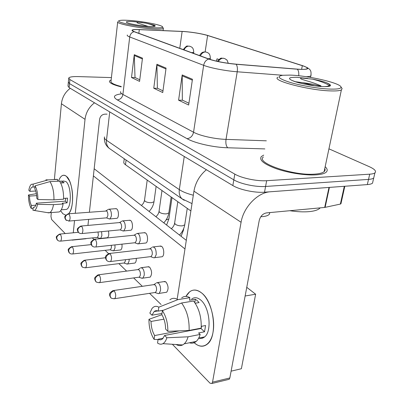 <?xml version="1.0" encoding="UTF-8"?>
<svg xmlns="http://www.w3.org/2000/svg" width="404" height="404" viewBox="0 0 404 404"><rect width="100%" height="100%" fill="white"/><g stroke="black" fill="none" stroke-linecap="round" stroke-linejoin="round"><path stroke-width="0.61" d="M190.875 210.933L125.493 164.751C124.033 163.696 123.493 162.711 123.871 161.787L124.245 158.757M269.796 212.59L269.382 214.165C268.17 215.691 265.307 216.544 260.792 216.726M111.156 79.896L109.509 80.992C108.964 82.81 112.862 84.769 121.215 86.88C112.862 84.769 108.964 82.81 109.509 80.992L111.156 79.896M263.721 155.101L261.353 156.555C258.853 160.055 263.898 164.135 276.488 168.786C288.597 172.942 305.348 175.523 315.984 174.856C321.064 174.523 324.452 173.639 326.159 172.195C327.816 170.67 327.482 168.842 325.164 166.711C327.482 168.842 327.816 170.67 326.159 172.195C324.452 173.639 321.064 174.523 315.984 174.856C305.348 175.523 288.597 172.942 276.488 168.786C263.898 164.135 258.853 160.055 261.353 156.555L263.721 155.101M184.482 31.578C193.536 32.36 201.243 33.668 207.611 35.491L302.318 65.68C306.454 67.024 308.005 68.059 306.974 68.786C305.732 69.412 302.45 69.523 297.117 69.114L235.936 64.155C225.124 63.13 216.185 61.438 209.136 59.085L134.436 31.709C132.775 31.093 132.118 30.593 132.456 30.209C133.073 29.674 135.355 29.487 139.294 29.638L184.482 31.578M184.259 31.507L139.021 29.563C131.845 29.356 130.184 30.063 134.032 31.679L208.691 59.06C215.918 61.479 225.078 63.211 236.173 64.266L297.384 69.22C309.075 69.831 310.848 68.655 302.702 65.7L207.232 35.294C200.631 33.512 192.971 32.249 184.259 31.507M68.321 82.411L67.978 86.042L69.124 87.628L232.84 185.552C239.562 189.744 255.035 193.016 264.514 192.198L367.317 184.593L368.519 179.401C371.059 179.214 372.791 178.76 373.715 178.028L374.185 176.033L373.715 178.028C372.791 178.76 371.059 179.214 368.519 179.401L265.585 186.461L368.519 179.401L369.726 174.18C372.266 174.008 373.998 173.569 374.922 172.862C376.589 171.22 374.715 169.16 369.296 166.68L328.942 148.834M232.84 185.552L233.825 179.851C240.577 183.972 256.096 187.229 265.585 186.461C256.096 187.229 240.577 183.972 233.825 179.851L69.508 83.598L233.825 179.851L234.81 174.114C241.592 178.169 257.156 181.406 266.66 180.694L369.726 174.18M68.357 82.042L69.508 83.598L68.357 82.042L68.705 78.391M111.413 77.593L78.002 76.583C72.569 76.462 69.478 76.947 68.741 78.033L69.892 79.553L234.81 174.114M142.481 58.141L139.572 81.391L131.502 77.507L134.274 54.676L142.481 58.141M192.456 79.265L188.663 105.035L178.593 100.182L182.194 74.927L192.456 79.265M166.059 68.104L162.746 92.551L153.757 88.224L156.909 64.241L166.059 68.104M218.827 59.474L217.034 58.827L216.332 61.125M153.757 88.224L157.651 88.309M162.979 90.855L157.383 88.183L156.909 64.241M178.593 100.182L182.618 100.232M188.926 103.242L182.345 100.101L182.194 74.927M131.502 77.507L135.264 77.624M139.774 79.775L135.007 77.497L134.274 54.676M367.317 184.593C369.852 184.396 371.584 183.921 372.513 183.174L372.993 181.128M99.556 238.309L100.647 238.416L101.899 235.638L101.591 231.654M96.98 237.456L97.5 237.406L98.399 235.391L98.015 231.997M108.878 218.781L110.06 218.917L111.433 215.948C111.499 211.479 110.529 209.247 108.525 209.242M106.287 217.877L106.858 217.827L107.843 215.68C107.989 213.57 107.6 212.009 106.686 210.999L68.635 213.782M112.509 250.632L113.746 250.743L115.019 247.95L114.938 244.91M109.903 249.793L110.494 249.728L111.413 247.708L111.317 245.304M126.391 263.837L127.79 263.943L129.088 261.151L129.149 259.252M123.75 263.019L124.432 262.938L125.366 260.913L125.417 259.706M141.309 278.023L142.9 278.129L144.208 275.336C144.46 272.245 143.834 269.837 142.339 268.12L140.506 267.791M138.638 277.235L139.42 277.124L140.36 275.104C140.542 272.867 140.092 271.129 139.016 269.882L137.698 269.64L98.743 274.765M157.373 293.299L158.509 293.658L159.186 293.395L160.504 290.627C160.777 287.426 160.11 284.911 158.494 283.073L156.409 282.724M154.676 292.546L155.575 292.41L156.52 290.4C156.722 288.087 156.237 286.264 155.08 284.931L153.576 284.674L113.711 290.506M122.543 230.775L123.887 230.911L125.29 227.927C125.356 223.21 124.296 220.882 122.109 220.932M119.922 229.881L120.574 229.82L121.589 227.659C121.745 225.483 121.331 223.856 120.352 222.781L119.296 222.594L81.31 226.028M137.214 243.647L138.744 243.789L140.178 240.794C140.238 235.805 139.067 233.366 136.678 233.487M134.572 242.779L135.32 242.698L136.35 240.526C136.527 238.284 136.087 236.582 135.027 235.431L133.83 235.239L94.955 239.208M153.01 257.505L154.07 257.868L154.762 257.646L156.217 254.656C156.262 249.354 154.974 246.809 152.348 247.011M150.349 256.666L151.212 256.56L152.257 254.394C152.449 252.071 151.975 250.293 150.838 249.061L149.47 248.859L109.681 253.439M62.782 213.691L60.645 210.696L62.782 213.691L65.761 215.145L62.782 213.691M58.524 181.159C60.57 175.583 63.206 173.988 66.443 176.366L69.574 181.007C72.276 187.658 73.185 195.172 72.296 203.56C71.624 208.368 70.387 211.767 68.574 213.761C74.871 208.166 73.336 181.346 66.443 176.366C65.115 175.245 63.812 174.957 62.529 175.498C60.893 176.25 59.56 178.134 58.524 181.159M70.245 88.299C65.105 92.223 62.16 97.374 61.413 103.752L54.394 179.386M94.496 102.808C89.052 107.04 85.89 112.549 85.027 119.332L75.296 213.251M51.313 212.565L50.955 216.413L51.631 219.523L65.216 233.557M71.478 240.032L72.266 239.951M74.538 220.589L73.27 232.79M87.941 225.427L88.607 219.387M89.405 212.125L99.606 119.271C100.237 116.165 102.025 114.453 104.959 114.145L107.07 114.145M86.229 238.542L85.668 238.769M193.728 342.264L193.425 341.966L193.728 342.264C201.45 350.051 210.737 345.698 213.065 332.113C215.509 318.635 210.029 299.975 201.889 293.168C214.095 302.485 217.872 336.189 207.459 344.036C203.182 347.46 198.606 346.869 193.728 342.264M185.961 296.415C190.042 289.264 195.349 288.183 201.889 293.168C197.465 289.547 193.405 289.072 189.698 291.749L185.961 296.415M328.992 187.431L270.473 191.759C257.853 192.309 243.491 207.09 241.082 222.276L212.529 382.159L229.841 377.967L259.237 220.458C260.393 216.185 262.807 213.666 266.473 212.903L324.695 207.444L328.992 187.431L329.417 187.375M206.393 169.736C199.616 175.452 195.465 182.598 193.94 191.178L177.27 298.571M229.841 377.967L229.225 379.285L211.923 383.492L210.035 383.199L172.362 344.274M211.923 383.492L212.529 382.159M229.225 379.285L228.139 379.548M341.016 203.434L340.37 204.081L324.695 207.444M117.721 21.76C115.367 23.361 136.512 27.82 151.732 28.835C158.55 29.3 162.433 29.164 163.378 28.421L162.499 26.755C161.373 24.932 143.546 21.478 130.664 20.518C125.205 20.099 121.533 20.094 119.65 20.503C113.474 21.584 135.088 26.507 151.359 27.603C159.353 28.134 163.064 27.851 162.499 26.755M151.803 26.553C154.252 26.417 155.328 26.114 155.03 25.634L154.343 25.154L145.965 23.159L138.431 22.24C135.81 21.998 137.249 23.2 139.451 23.639L148.091 26.391M117.68 22.124L111.009 81.189C110.484 82.825 113.898 84.603 121.256 86.537M154.343 25.154L154.934 25.518M145.965 23.159C149.95 24.129 152.828 25.134 154.601 26.174M289.814 210.716C297.243 211.832 303.768 212.13 309.393 211.615C314.615 211.08 318.135 209.923 319.943 208.146L320.205 207.863M263.378 156.974C255.384 162.767 293.046 175.886 314.544 174.144C319.332 173.831 322.523 172.998 324.124 171.634C325.139 170.735 325.361 169.685 324.786 168.498M277.997 77.209C270.231 80.28 309.893 90.698 331.78 90.93C336.658 91.031 339.855 90.708 341.37 89.961L342.127 88.597L341.708 87.996M331.063 89.117C338.168 89.239 341.471 88.511 340.976 86.941C339.9 82.891 307.742 75.568 290.107 75.099L282.613 75.275C276.195 76.412 278.846 78.831 290.562 82.542C302.025 85.911 320.155 88.86 331.063 89.117M321.326 86.512C315.973 84.744 309.737 83.471 302.621 82.694L295.395 81.709M324.387 86.643C329.457 86.284 330.916 85.35 328.765 83.83L326.573 82.714C322.892 81.411 318.236 80.229 312.59 79.164L301.485 78.012C300.041 78.27 300.313 78.755 302.303 79.467L306.681 80.825C312.241 82.386 317.014 84.072 320.988 85.895M302.621 82.694L314.746 85.85M326.573 82.714L329.391 84.335M312.59 79.164C320.387 81.128 325.988 83.28 329.391 85.618M159.792 246.162L161.706 246.435C164.14 248.228 164.514 255.57 162.226 256.727L154.762 257.646M143.945 232.754L145.627 233.017C147.94 234.704 148.233 241.966 146.031 242.986L138.744 243.789M129.209 220.296L130.689 220.549C132.881 222.139 133.113 229.315 130.997 230.214L123.887 230.911M163.873 281.644L165.978 281.982C168.493 285.749 168.726 289.168 166.67 292.238L159.186 293.395M147.793 266.842L149.647 267.165C152.02 270.842 152.207 274.159 150.202 277.109L142.9 278.129M115.463 208.696L116.771 208.934C118.857 210.434 119.034 217.524 117.008 218.311L110.06 218.917M94.167 168.751L186.31 240.35M246.758 287.32L255.636 294.218L241.38 368.736L231.113 371.16M161.08 304.5L149.551 293.329M142.319 286.32L133.648 277.922M126.603 271.099L118.892 263.625M108.56 253.616L105.166 250.328M93.864 239.38L92.365 237.921M93.385 175.876L184.971 248.96M108.413 230.992C109.1 234.275 108.777 236.517 107.454 237.724L100.647 238.416M121.927 244.152C122.291 247.061 121.887 248.995 120.71 249.95L113.746 250.743M136.305 258.378C136.38 260.752 135.921 262.307 134.926 263.049L127.79 263.943M255.636 294.218L245.142 295.996M35.81 205.192L31.441 205.5C30.234 203.101 29.583 199.965 29.492 196.091L36.633 195.637M35.698 191.011L29.881 191.36C30.351 189.067 31.068 187.658 32.032 187.133L34.936 186.931M63.044 180.921L65.933 181.573C71.457 185.663 71.841 207.59 66.443 209.408L64.716 209.54M59.595 181.214L62.14 181.078L64.059 182.785L60.656 182.972M65.7 198.253L65.291 201.187L36.375 203.192L37.496 204.348L53.51 204.646L63.13 203.959L62.337 203.207L67.084 202.869L67.559 198.132L63.61 198.394M57.444 181.224L57.61 179.411L48.086 179.901L33.234 184.083L32.987 187.042M55.368 179.336L57.61 179.411M59.519 181.113C62.302 185.279 63.66 191.309 63.595 199.192L53.959 199.844L37.915 199.51L36.789 198.369C36.693 194.385 36.022 191.203 34.774 188.814L35.027 185.845L49.95 181.618L59.519 181.113M63.13 203.959C62.337 208.282 61.029 210.949 59.206 211.954L57.267 212.1M45.889 179.82L48.086 179.901M49.95 181.618C52.677 185.825 54.01 191.9 53.959 199.844M53.51 204.646C52.742 208.999 51.47 211.681 49.687 212.691L47.288 212.615M29.881 191.36L28.815 190.274C29.325 187.299 30.164 185.33 31.32 184.365L33.234 184.083M35.027 185.845C36.91 189.112 37.87 193.667 37.915 199.51M37.496 204.348C36.82 207.959 35.739 209.999 34.249 210.464L32.961 210.282L33.209 207.368L34.279 207.287L33.209 207.368M36.375 203.192C35.905 205.399 35.214 206.762 34.29 207.282M31.441 205.5L31.199 208.403L33.098 208.706M31.199 208.403C29.386 205.091 28.467 200.621 28.426 194.996L29.492 196.091M36.355 193.693L28.426 194.996M62.14 181.078L61.964 182.901M65.291 201.187L67.084 202.869M179.376 330.851L154.651 335.552C152.313 331.507 151.111 326.811 151.035 321.458L163.953 319.165M161.974 313.474L151.939 315.201L154.141 311.575C155.368 310.55 156.742 310.398 158.252 311.105L163.519 310.211M191.44 329.992L191.693 330.28M191.759 298.99C194.496 296.98 197.49 297.334 200.743 300.051C209.585 306.989 212.186 331.3 204.626 336.901C202.838 338.406 200.864 338.815 198.697 338.123M181.714 297.854C184.163 296.001 186.88 295.94 189.86 297.677L189.451 300.223L195.329 299.253L197.238 300.637L199.076 302.576L195.213 303.222M201.136 328.134L201.005 328.492L164.62 335.466L166.857 337.774L188.077 336.81L200.152 334.431L198.596 332.952L204.525 331.795L205.596 325.528L201.298 326.346M202.571 338.123L201.636 337.497M193.587 301.01C199.01 308.217 201.556 317.256 201.217 328.119L189.117 330.437L167.847 331.341L165.595 329.058C165.509 323.483 164.246 318.67 161.802 314.625L162.393 310.666L181.578 303L193.587 301.01M200.152 334.431C199.238 337.542 197.93 339.865 196.223 341.4C194.183 343.163 191.925 343.617 189.446 342.774M189.86 297.677L177.912 299.622L158.828 307.171L158.252 311.105M169.902 299.763C172.301 297.899 174.972 297.849 177.912 299.622M181.578 303C186.926 310.312 189.436 319.458 189.117 330.437M188.077 336.81C187.183 339.946 185.896 342.289 184.219 343.829L182.633 344.94C180.588 345.95 178.432 345.809 176.159 344.521M154.192 311.565L156.747 310.676M151.939 315.201L149.849 313.08L151.975 308.56C153.904 306.166 156.191 305.707 158.828 307.171M162.393 310.666C166.1 316.312 167.918 323.2 167.847 331.341M166.857 337.774C165.948 340.734 164.63 342.693 162.903 343.658C161.216 344.526 159.434 344.334 157.555 343.082L158.131 339.224L163.115 338.259M164.62 335.466L162.63 338.769C161.277 339.961 159.777 340.112 158.131 339.224M154.651 335.552L154.086 339.38L158.08 339.572M154.086 339.38C150.586 333.714 148.874 327.023 148.955 319.311L151.035 321.458M161.858 314.716L148.955 319.311M201.232 327.856L201.647 326.275M190.259 330.214L190.203 330.563M195.329 299.253L194.784 302.586M201.005 328.492L204.525 331.795M126.078 160.029L125.493 164.751M207.611 35.491L205.131 51.899M208.691 59.06C205.984 60.024 204.308 62.115 203.656 65.332L129.714 36.961C130.189 34.214 131.628 32.456 134.032 31.679M236.173 64.266C237.325 65.978 237.673 68.483 237.219 71.786C225.664 70.942 210.383 67.983 203.656 65.332L193.551 132.219C199.94 135.754 214.721 139.042 226.023 139.38L266.337 140.814M120.655 91.632C120.21 92.455 120.958 93.4 122.897 94.455L129.714 36.961C127.694 36.173 126.891 35.527 127.311 35.017M282.714 75.265L237.219 71.786L226.023 139.38C225.543 143.375 226.124 146.172 227.755 147.778C213.549 147.43 194.92 143.213 187.047 138.673L117.246 99.864C112.524 96.915 113.782 94.93 121.008 93.915M297.384 69.22C298.571 70.69 299.016 72.866 298.713 75.75M311.12 74.856L310.838 75.937C310.1 76.371 308.57 76.629 306.252 76.715M264.852 148.914L227.755 147.778M69.892 79.553L69.124 87.628M266.66 180.694L264.514 192.198M117.246 99.864C120.321 99.571 122.205 97.768 122.897 94.455L193.551 132.219C192.642 136.067 190.471 138.219 187.047 138.673M302.318 65.68L301.611 69.352M182.133 31.441L179.77 48.323M139.294 29.638L138.845 33.325M165.943 68.943L156.863 65.084M142.38 58.934L134.239 55.479M192.324 80.143L182.133 75.816M104.505 136.9C104.065 137.946 104.732 139.072 106.489 140.289L109.721 111.913M111.08 149.626L109.181 148.308C107.085 146.253 106.191 143.582 106.489 140.289L179.32 189.627L184.249 156.489M184.224 200.313L181.957 198.788C179.714 196.511 178.836 193.46 179.32 189.627C182.628 191.829 187.294 193.688 193.319 195.208M191.582 52.651L193.733 52.439C193.526 46.975 191.35 47.218 190.678 46.551L189.138 46.122C186.86 46.152 185.178 47.414 184.093 49.904M60.145 241.178L58.716 240.951L57.52 240.213L56.706 237.941C57.105 235.921 58.338 234.709 60.398 234.315L59.55 234.098C56.777 235.901 55.742 237.037 56.444 237.502C56.247 237.804 56.489 238.582 57.176 239.835L57.757 240.415M166.084 219.917L168.887 218.958L168.938 218.625M193.597 53.389L193.758 52.293M97.5 237.406L60.62 241.122C61.802 239.168 61.726 236.896 60.398 234.315M68.655 221.099L69.17 221.049L65.736 219.806L65.185 217.721C65.6 215.62 66.867 214.383 68.978 214.009L68.114 213.822C65.281 215.59 64.206 216.746 64.898 217.296C64.685 217.655 64.963 218.488 65.736 219.806L66.418 220.427M147.213 180.093L144.526 200.167L144.92 201.157C146.516 202.263 148.738 202.778 151.581 202.702L153.99 201.773L154.035 201.439M106.858 217.827L69.17 221.049C70.453 218.988 70.392 216.645 68.978 214.009M208.227 58.747L210.343 58.524C210.201 52.939 207.984 53.126 207.202 52.404L205.631 51.965C203.308 52.01 201.581 53.318 200.445 55.898M72.154 254.035L70.695 253.818L69.443 253.05L68.614 250.717C69.033 248.632 70.306 247.374 72.422 246.945L71.468 246.713C68.816 248.369 67.771 249.48 68.332 250.051C68.079 250.298 68.332 251.167 69.084 252.662L69.675 253.252M182.643 230.765L183.537 229.724M210.201 59.454L210.373 58.348M110.494 249.728L72.695 253.97C73.922 251.939 73.831 249.596 72.422 246.945M228.245 63.297C227.391 60.691 226.836 59.534 226.578 59.817L224.937 58.681L223.341 58.237C221.266 58.252 219.604 59.358 218.347 61.57M85.057 267.842L85.673 267.761C83.264 267.62 81.997 267.18 81.876 266.438L81.406 264.443C81.855 262.292 83.168 260.979 85.345 260.514L84.259 260.262C81.416 262.221 80.351 263.469 81.073 263.999C80.896 264.398 81.164 265.211 81.876 266.438L82.482 267.039M124.432 262.938L85.673 267.761C86.946 265.655 86.835 263.236 85.345 260.514M98.955 282.719L99.662 282.613C97.172 282.542 95.834 282.093 95.652 281.275L95.187 279.23C95.662 277.008 97.021 275.639 99.258 275.129L98.026 274.861C95.147 276.917 94.076 278.23 94.809 278.795C94.652 279.24 94.935 280.068 95.652 281.275L96.268 281.891M139.42 277.124L99.662 282.613C100.975 280.426 100.838 277.927 99.258 275.129M113.968 298.788L114.787 298.657C112.241 298.677 110.822 298.228 110.534 297.304L110.075 295.203C110.585 292.905 111.989 291.476 114.287 290.915L112.883 290.627C110.181 292.466 109.1 293.759 109.656 294.496C109.439 294.945 109.731 295.885 110.534 297.304L111.166 297.93M155.575 292.41L114.787 298.657C116.135 296.374 115.968 293.794 114.287 290.915M81.345 233.608L79.957 233.401L78.497 232.477L77.775 230.144C78.219 227.977 79.522 226.689 81.694 226.28L80.714 226.078C77.856 227.896 76.77 229.113 77.452 229.719C77.245 230.123 77.538 230.982 78.325 232.29L79.022 232.926M161.979 190.521L159.075 211.13L159.514 212.252C161.216 213.433 163.524 213.974 166.438 213.873L168.832 212.913L168.887 212.524M120.574 229.82L81.936 233.547C83.275 231.411 83.189 228.987 81.694 226.28M95.006 247.081L93.309 246.768L92.062 245.925L91.329 243.521C91.799 241.284 93.152 239.941 95.379 239.491L94.268 239.279C91.38 241.158 90.279 242.43 90.966 243.087C90.774 243.567 91.082 244.445 91.88 245.723L92.597 246.374M177.811 201.707L174.664 222.867L175.154 224.144C176.977 225.412 179.381 225.982 182.366 225.851L184.729 224.866L184.8 224.402M135.32 242.698L95.687 247.001C97.076 244.773 96.975 242.274 95.379 239.491M109.757 261.625L110.544 261.519C108.939 261.817 107.595 261.388 106.51 260.232L105.969 257.969C106.469 255.651 107.868 254.247 110.161 253.757L108.888 253.53C106.121 255.293 105.015 256.555 105.565 257.303C105.308 257.722 105.621 258.696 106.51 260.232L107.247 260.893M151.212 256.56L110.544 261.519C111.984 259.201 111.852 256.616 110.161 253.757M85.027 119.332L61.413 103.752M241.082 222.276L193.94 191.178M329.411 187.4L325.114 207.378M340.37 204.081L344.309 186.294M142.425 22.634L133.987 21.659C126.684 21.195 124.614 21.634 127.77 22.983C132.729 24.487 139.39 25.614 147.753 26.371C153.56 26.75 155.989 26.507 155.03 25.634M307.626 78.421L296.571 77.31C288.032 77.235 287.229 78.583 294.157 81.361C301.268 83.886 315.484 86.426 323.801 86.628C330.608 86.688 332.234 85.734 328.679 83.774M269.68 212.6L269.382 214.165M310.55 77.401L310.838 75.937C311.661 70.054 309.939 69.473 306.989 67.463M374.922 172.862L372.513 183.174M132.456 30.209L132.411 30.573M192.011 203.606L181.957 198.788L109.181 148.308C105.787 145.622 104.192 142.107 104.389 137.774M189.41 46.147L187.562 46.122C187.072 45.495 185.643 46.652 183.275 49.606M172.003 197.601L168.887 218.958L166.599 225.033M97.192 237.486L100.207 238.532M60.024 234.052L78.341 232.31M144.486 200.5L143.521 203.136L141.471 205.505M156.116 186.38L153.99 201.773C153.394 205.414 151.763 208.631 149.091 211.423M116.251 208.636L109.302 209.181M106.04 210.742L108.075 209.605M106.505 217.913L109.565 219.034M205.904 51.99L203.98 51.965C203.454 52.252 201.985 51.611 199.531 55.565M183.739 228.422L183.477 230.113L181.113 236.31M110.151 249.834L113.256 250.884M72.013 246.652L91.218 244.617M223.609 58.262L221.629 58.237C221.21 57.676 219.756 58.711 217.271 61.337M124.048 263.06L127.25 264.12M84.88 260.191L105.55 257.742M138.123 269.493L139.976 268.306M148.874 266.701L141.577 267.65M138.986 277.275L142.294 278.336M154.081 284.497L155.828 283.325M165.12 281.462L157.641 282.542M155.096 292.592L158.509 293.658M159.019 211.519C158.701 213.423 157.661 215.155 155.893 216.711M171.144 197.001L168.832 212.913C168.185 216.645 166.493 219.948 163.761 222.826M130.113 220.215L122.998 220.852M119.635 222.493L121.609 221.352M120.185 229.927L123.336 231.058M174.599 223.326C174.245 225.301 173.159 227.099 171.347 228.72M187.259 208.383L184.729 224.866C184.032 228.689 182.285 232.078 179.482 235.042M144.986 232.648L137.703 233.381M134.234 235.113L136.128 233.982M134.88 242.829L138.128 243.966M160.994 246.026L153.535 246.874M149.95 248.702L151.737 247.591M150.717 256.722L154.07 257.868M86.002 238.734L72.048 240.143M340.925 203.838L344.824 186.259M163.09 30.573L163.378 28.421M147.384 26.336C140.213 25.942 128.725 23.508 128.098 23.094M147.738 26.366L149.662 26.487M319.943 208.146L320.003 207.883M324.124 171.634L341.37 89.961M340.976 86.941L342.127 88.597M313.852 85.734C306.277 84.608 300.061 83.249 295.193 81.643L292.254 80.547M328.765 83.83L329.326 84.29M32.032 187.133L34.931 186.971M61.241 209.802L66.443 209.408M49.687 212.691L59.206 211.954M34.249 210.464L49.086 212.913M154.141 311.575L157.873 310.944M198.718 338.077L204.626 336.901M184.219 343.829L196.223 341.4M162.903 343.658L182.633 344.94"/></g></svg>
